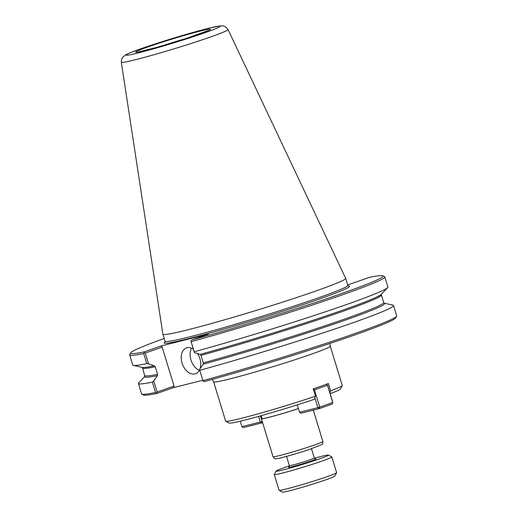 <?xml version="1.0" encoding="UTF-8"?>
<svg xmlns="http://www.w3.org/2000/svg" width="518" height="518" viewBox="0 0 518 518"><rect width="100%" height="100%" fill="white"/><g stroke="black" fill="none" stroke-linecap="round" stroke-linejoin="round"><path stroke-width="0.78" d="M315.443 396.192A60.975 2.855 163 0 1 225.738 421.225L229.144 423.031A58.243 2.726 163 0 0 314.426 399.261L315.443 396.192L313.202 388.876A60.975 2.855 -17 0 0 328.412 383.514L330.646 390.831L329.947 392.961M225.738 421.225A60.975 2.855 163 0 1 225.634 421.115L213.623 381.844A60.975 2.855 -17 0 0 229.254 379.066A60.975 2.855 -17 0 0 311.674 354.079A60.975 2.855 -17 0 0 330.251 346.186L329.908 343.44M330.251 346.186L342.256 385.457A60.975 2.855 163 0 1 342.23 385.606L340.417 389.012A58.243 2.726 163 0 1 330.167 393.693M342.23 385.606A60.975 2.855 163 0 1 330.646 390.831M347.707 284.952L369.418 277.35A132.019 6.184 163 0 1 382.86 275.777L384.57 276.683A133.391 6.248 163 0 1 384.796 276.923A133.391 6.248 163 0 1 320.648 302.253A133.391 6.248 163 0 1 191.129 341.673L194.282 352.467L200.149 354.396L200.997 355.354L203.302 362.898L203.147 364.206A125.524 5.879 163 0 0 328.716 325.828A125.524 5.879 163 0 0 384.181 303.14L392.961 305.147A133.391 6.248 163 0 1 393.531 305.503L396.704 315.863A133.391 6.248 163 0 1 396.646 316.187L395.739 317.89A132.019 6.184 163 0 1 204.474 381.559L203.153 381.229L199.488 369.496L203.153 381.229M202.784 380.277L173.569 387.581L156.954 393.44A132.019 6.184 163 0 1 143.512 395.007L141.802 394.101A133.391 6.248 163 0 1 141.576 393.868L138.41 383.508A133.391 6.248 163 0 1 138.682 382.893L144.846 376.308M298.387 408.534A25.376 1.191 163 0 1 268.577 417.391A25.376 1.191 163 0 1 262.069 418.544L261.189 415.669M298.394 408.566A26.062 1.224 163 0 1 268.097 417.56A26.062 1.224 163 0 1 261.415 418.745A26.062 1.224 163 0 1 261.991 418.279M382.86 275.777A132.019 6.184 163 0 1 322.332 300.168A132.019 6.184 163 0 1 191.77 340.002L208.385 334.142L160.865 346.018L144.25 351.877L144.263 352.674L145.234 353.069L162.153 347.105L174.061 386.052L157.142 392.016L153.755 380.931L152.415 382.116L155.581 392.476L156.954 393.44M155.581 392.476A133.391 6.248 163 0 1 141.802 394.101M153.755 380.931L157.414 375.641L157.563 374.333L155.258 366.783L154.416 365.831L148.543 363.895L145.234 353.069M144.263 352.674L143.674 353.535L146.762 363.63L148.543 363.895M146.762 363.63A133.391 6.248 163 0 1 133.333 365.378A133.391 6.248 163 0 1 132.757 365.022L129.675 354.921A133.391 6.248 163 0 1 129.727 354.597L130.633 352.894A132.019 6.184 163 0 1 164.193 338.474M384.796 276.923L387.885 287.017A133.391 6.248 163 0 1 387.606 287.632A133.391 6.248 163 0 1 194.218 351.767L191.129 341.673M190.857 341.025L191.77 340.002M144.25 351.877A132.019 6.184 163 0 1 130.633 352.894M396.646 316.187A133.391 6.248 163 0 1 203.037 380.613M160.865 346.018L162.153 347.105M143.674 353.535A133.391 6.248 163 0 1 129.675 354.921M174.061 386.052L173.569 387.581M157.142 392.016L156.553 392.877M152.415 382.116A133.391 6.248 163 0 1 138.41 383.508M203.147 364.206L199.488 369.496M194.282 352.467L194.218 351.767M191.524 348.206A13.682 9.169 -109.4 0 0 199.32 370.325M199.585 369.807A13.682 9.169 70.6 0 1 195.519 373.737A13.682 9.169 70.6 0 1 194.962 373.905A13.682 9.169 70.6 0 1 182.181 363.474A13.682 9.169 70.6 0 1 186.415 347.934A13.682 9.169 70.6 0 1 186.972 347.766A13.682 9.169 70.6 0 1 193.266 349.138M197.52 353.535A13.682 9.169 70.6 0 1 200.026 368.725M393.531 305.503A133.391 6.248 163 0 1 329.383 330.834A133.391 6.248 163 0 1 199.87 370.253M228.011 29.52A55.808 2.616 163 0 1 228.037 29.552A55.808 2.616 163 0 1 194.742 42.308A55.808 2.616 163 0 1 135.612 59.674A55.808 2.616 163 0 1 121.303 62.192A55.808 2.616 163 0 1 121.303 62.186A55.808 2.616 163 0 1 121.309 62.147M228.037 29.552A55.808 2.616 163 0 1 228.043 29.565L345.681 278.341A95.571 4.481 163 0 1 345.694 278.373A95.571 4.481 163 0 1 288.371 300.265A95.571 4.481 163 0 1 187.393 329.908A95.571 4.481 163 0 1 162.898 334.259A95.571 4.481 163 0 1 162.892 334.227L121.296 62.192C121.568 59.246 122.041 57.615 122.721 57.284L125.583 54.895C128.334 53.393 133.411 51.353 140.812 48.776L171.982 38.617C186.668 34.13 198.983 30.659 208.929 28.186L220.409 25.9C223.362 26.256 224.398 24.961 228.03 29.558M262.25 421.464L261.655 423.031L260.295 422.06L262.147 421.503L260.424 415.883M258.566 416.401L260.295 422.06L241.932 426.651L243.285 427.622L262.626 422.688M241.932 426.651L240.255 421.186M314.892 397.856L317.89 407.666L299.527 412.257L300.88 413.228L319.25 408.637L317.89 407.666L319.742 407.103L319.25 408.637L332.271 404.04L332.828 402.395L332.271 404.04M327.557 385.146L326.327 384.285L327.557 385.146L332.828 402.395M313.273 388.85L314.465 389.853L313.584 390.119M314.465 389.853L327.493 385.262L332.763 402.512L319.742 407.103L314.465 389.853M299.527 412.257L297.261 404.862M314.4 458.249A27.363 1.282 163 0 1 321.4 456.384A27.363 1.282 163 0 1 328.36 455.095L331.773 456.902A30.096 1.412 163 0 1 331.824 456.954L336.622 472.636A30.096 1.412 163 0 1 336.609 472.714A30.096 1.412 163 0 1 317.935 479.739A30.096 1.412 163 0 1 286.765 488.869A30.096 1.412 163 0 1 279.105 490.293A30.096 1.412 163 0 1 279.053 490.235L274.262 474.553A30.096 1.412 163 0 1 274.275 474.482L276.088 471.076A27.363 1.282 163 0 1 289.426 465.883M331.824 456.954A30.096 1.412 163 0 1 313.772 463.85A30.096 1.412 163 0 1 281.973 473.187A30.096 1.412 163 0 1 274.262 474.553M336.609 472.714L334.79 476.12A27.363 1.282 163 0 1 317.819 482.504A27.363 1.282 163 0 1 289.484 490.805A27.363 1.282 163 0 1 282.517 492.1L279.105 490.293M328.36 455.095A27.363 1.282 163 0 1 312.568 461.227A27.363 1.282 163 0 1 283.087 469.897A27.363 1.282 163 0 1 276.088 471.076M313.286 410.126L322.869 441.472A26.062 1.224 163 0 1 307.239 447.448A26.062 1.224 163 0 1 279.707 455.529A26.062 1.224 163 0 1 273.025 456.714L261.415 418.745M154.416 365.831A125.524 5.879 163 0 1 142.146 367.391L133.333 365.378M348.238 285.942A96.937 4.545 163 0 1 258.165 318.959A96.937 4.545 163 0 1 165.022 341.951M157.414 375.641A125.524 5.879 163 0 1 144.846 376.314L144.865 376.288M387.606 287.632L381.429 294.237A125.524 5.879 163 0 1 200.149 354.396M381.455 294.205L381.377 294.988A124.838 5.847 163 0 1 321.782 318.551A124.838 5.847 163 0 1 200.997 355.354M381.377 294.988L383.683 302.538A124.838 5.847 163 0 1 324.087 326.094A124.838 5.847 163 0 1 203.302 362.898M345.694 278.373L347.831 285.366A95.571 4.481 163 0 1 290.507 307.258A95.571 4.481 163 0 1 189.53 336.901A95.571 4.481 163 0 1 165.041 341.252L164.925 342.145M155.258 366.783A124.838 5.847 163 0 1 142.612 367.987L144.839 376.321M157.563 374.333A124.838 5.847 163 0 1 144.917 375.537M160.444 46.348A35.846 1.677 163 0 1 186.726 38.313M145.707 50.35A39.109 1.832 163 0 1 147.598 47.06A39.109 1.832 163 0 1 200.466 31.035A39.109 1.832 163 0 1 198.575 34.317A39.109 1.832 163 0 1 145.707 50.35M138.714 52.817A49.106 2.299 163 0 1 141.09 48.692A49.106 2.299 163 0 1 207.459 28.568A49.106 2.299 163 0 1 205.089 32.692A49.106 2.299 163 0 1 138.714 52.817M311.48 448.769L314.309 458.022A13.041 0.609 163 0 1 306.494 461.007A13.041 0.609 163 0 1 292.715 465.054A13.041 0.609 163 0 1 289.374 465.643L288.96 467.035M315.32 458.929A14.407 0.673 163 0 1 309.265 461.603A14.407 0.673 163 0 1 292.158 466.699A14.407 0.673 163 0 1 289.05 466.964M213.623 381.844L212.374 379.377M322.869 441.472C322.779 443.667 322.429 444.703 321.84 444.586L309.065 449.579C296.354 453.794 280.51 458.262 276.962 458.65L275.634 458.721C275.2 459.149 274.333 458.482 273.025 456.714M384.188 303.14L383.683 302.538M347.831 285.366L348.426 286.04M142.107 367.385L142.612 367.987M209.052 30.251L184.822 38.928L156.494 47.462L137.432 52.143M162.898 334.259L165.041 341.252M286.545 456.39L289.374 465.643M314.309 458.022L315.43 458.942"/></g></svg>
